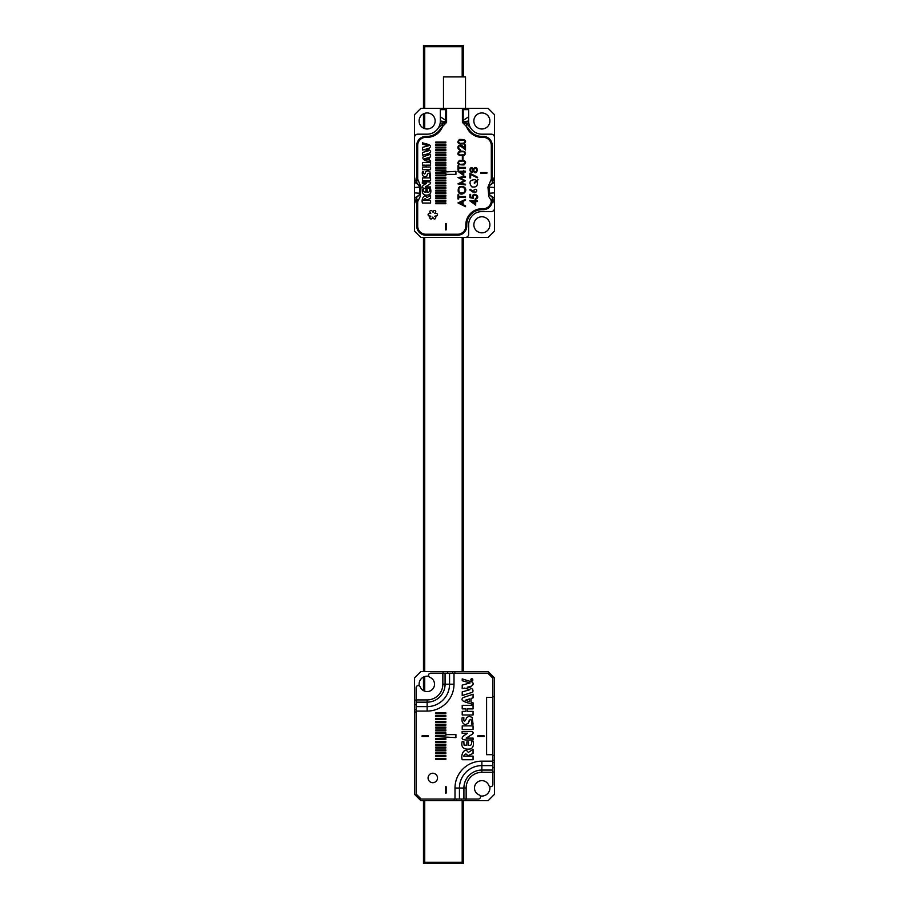 <?xml version="1.0" encoding="UTF-8"?>
<svg xmlns="http://www.w3.org/2000/svg" width="909" height="909" viewBox="0 0 909 909"><rect width="100%" height="100%" fill="white"/><g stroke="black" fill="none" stroke-linecap="round" stroke-linejoin="round"><path stroke-width="1.36" d="M462.181 76.913L462.181 46.711L424.73 46.711L424.73 108.376M424.73 113.307L424.73 128.624M424.73 237.385L424.73 671.615M424.73 676.535L424.73 691.192M424.73 800.624L424.73 862.289L462.181 862.289L462.181 800.624M462.181 671.615L462.181 237.385M423.48 108.376L423.48 45.45L463.431 45.45L463.431 76.913M463.431 237.385L463.431 671.615M463.431 800.624L463.431 863.55L423.48 863.55L423.48 800.624M423.48 690.624L423.48 677.057M423.48 671.615L423.48 237.385M423.48 128.112L423.48 113.818M423.48 863.55L424.73 862.289M462.181 862.289L463.431 863.55M462.181 46.711L463.431 45.45M423.48 45.45L424.73 46.711M414.538 700.157L414.538 677.909L420.833 671.615L488.167 671.615L494.462 677.909L494.462 794.33L488.167 800.624L420.833 800.624L414.538 794.33L414.538 700.157L416.117 700.157M494.462 756.572A1.261 1.261 0 0 0 493.201 755.311L492.883 755.311M492.883 696.783L493.201 696.783A1.261 1.261 0 0 0 494.462 695.521M480.259 795.898A8.022 8.022 0 0 0 489.735 786.421M428.741 676.341A8.022 8.022 0 0 0 419.265 685.818M472.589 679.966L471.964 679.966L472.589 679.091L471.123 680.182L472.589 679.966M472.612 680.432L470.805 679.705L471.112 678.978C472.578 678.523 473.066 679 472.612 680.432M445.842 734.608L445.842 735.665L435.775 735.665L435.775 736.563L455.92 737.619L455.92 734.608L445.842 734.608M445.842 712.838L445.842 713.735L435.775 713.735L435.775 712.838L445.842 712.838M445.842 724.246L445.842 725.155L435.775 725.155L435.775 724.246L445.842 724.246M445.842 747.073L445.842 747.982L435.775 747.982L435.775 747.073L445.842 747.073M445.842 758.492L445.842 759.401L435.775 759.401L435.775 758.492L445.842 758.492M422.094 735.801L422.094 736.426L428.389 736.426L428.389 735.801L422.094 735.801M445.842 749.925L445.842 750.834L435.775 750.834L435.775 749.925L445.842 749.925M445.842 738.517L445.842 739.426L435.775 739.426L435.775 738.517L445.842 738.517M445.842 727.098L445.842 728.007L435.775 728.007L435.775 727.098L445.842 727.098M445.842 715.69L445.842 716.599L435.775 716.599L435.775 715.69L445.842 715.69M492.883 697.408L486.599 697.408L486.599 754.675L492.883 754.675L492.883 784.524A2.148 2.148 0 0 1 488.747 785.319A7.397 7.397 0 0 0 476.646 782.808A7.397 7.397 0 0 0 479.157 794.909A2.148 2.148 0 0 1 478.373 799.045L421.151 799.045L416.117 794.011L416.117 699.93L427.128 699.93A15.737 15.737 0 0 0 442.853 684.193L442.853 673.183L487.849 673.183L492.883 678.216L492.883 754.675M428.071 777.968A4.715 4.715 0 0 1 435.15 773.877A4.715 4.715 0 0 1 435.15 782.047A4.715 4.715 0 0 1 428.071 777.968M446.16 793.068L445.535 793.068L445.535 786.774L446.16 786.774L446.16 793.068M445.842 721.394L445.842 722.303L435.775 722.303L435.775 721.394L445.842 721.394M445.842 732.813L445.842 733.711L435.775 733.711L435.775 732.813L445.842 732.813M445.842 744.221L445.842 745.13L435.775 745.13L435.775 744.221L445.842 744.221M445.842 755.64L445.842 756.538L435.775 756.538L435.775 755.64L445.842 755.64M445.842 752.788L445.842 753.686L435.775 753.686L435.775 752.788L445.842 752.788M445.842 741.369L445.842 742.278L435.775 742.278L435.775 741.369L445.842 741.369M445.842 729.95L445.842 730.859L435.775 730.859L435.775 729.95L445.842 729.95M445.842 718.542L445.842 719.451L435.775 719.451L435.775 718.542L445.842 718.542M467.624 733.233L463.522 735.892C458.443 741.21 468.692 739.824 473.066 739.915L473.066 738.119L466.112 738.119L472.271 734.256C473.759 732.927 473.453 731.995 471.362 731.438L462.113 731.438L462.113 733.233L467.624 733.233M473.066 704.464L473.066 702.827L471.067 702.146L471.067 698.453L473.066 697.828L473.066 694.237L463.17 697.567C458.772 701.214 467.737 702.612 473.066 704.464M462.215 759.719L473.066 759.719L473.066 756.118L463.715 756.118C465.033 753.447 466.374 753.356 467.737 755.845L473.066 753.402L473.066 749.346L468.271 752.482C465.044 746.653 460.306 754.379 462.215 759.719M468.476 741.846L466.874 741.846L466.874 745.244L464.056 745.107L463.817 741.449L462.215 741.449C460.363 748.323 465.192 749.925 470.907 748.846C473.18 747.459 473.896 744.937 473.066 741.289L471.464 741.289C472.055 744.516 471.055 745.834 468.476 745.244L468.476 741.846M462.215 729.484L473.066 729.484L473.066 725.882L462.215 725.882L462.215 729.484M463.817 719.894L463.817 717.417L462.215 717.417C461.465 721.61 462.624 724.007 465.692 724.609L468.226 723.257L470.169 719.405C471.43 719.474 471.862 721.042 471.464 724.109L473.066 724.109L472.112 717.417L469.271 716.292L466.578 717.542C466.635 718.451 464.215 723.519 463.817 719.894M473.066 714.974L473.066 711.372L467.612 711.372L467.612 708.895L473.066 708.895L473.066 705.304L462.215 705.304L462.215 708.895L466.01 708.895L466.01 711.372L462.215 711.372L462.215 714.974L473.066 714.974M467.169 687.238L471.282 686.181C473.532 684.818 473.782 683.409 472.01 681.943L462.215 678.909L462.215 680.727L470.101 682.943L462.215 685.079L462.215 688.692L464.533 688.113L469.987 689.67L462.215 691.919L462.215 695.533L472.635 692.215C473.782 689.511 471.964 687.852 467.169 687.238M470.964 680.602L472.76 680.602C472.146 677.921 471.544 677.921 470.964 680.602M484.077 735.801L484.077 736.426L477.782 736.426L477.782 735.801L484.077 735.801M442.853 673.183L430.627 673.183A2.148 2.148 0 0 0 429.843 677.319A7.397 7.397 0 0 1 432.354 689.431A7.397 7.397 0 0 1 420.253 686.92A2.148 2.148 0 0 0 416.117 687.704L416.117 699.93M469.567 701.646L465.169 700.282L469.567 698.93L469.567 701.646M468.055 723.519L468.987 720.917M466.783 224.375A6.92 6.92 0 0 1 465.578 228.079M492.258 176.823L492.258 145.508A9.124 9.124 0 0 0 483.133 136.384L481.872 136.384A15.419 15.419 0 0 1 468.521 128.68L462.42 122.397L462.397 108.376L488.167 108.376L494.462 114.67L494.462 176.823L492.258 183.141L492.258 176.823L487.963 187.163L488.815 196.56L492.133 202.093L492.258 200.571A9.124 9.124 0 0 1 483.133 209.695A9.124 9.124 0 0 0 492.258 200.571L492.258 197.242L489.69 194.98L492.258 197.242L494.462 203.559L494.462 231.091L488.167 237.385L420.833 237.385L414.538 231.091L414.538 203.559L416.742 197.242L419.31 194.98L416.742 197.253L416.742 226.057A9.124 9.124 0 0 0 425.867 235.181L457.647 235.181A9.124 9.124 0 0 0 466.772 226.057L466.772 224.807A15.101 15.101 0 0 1 481.872 209.695L483.133 209.695M445.808 109.637L440.342 109.637L440.342 120.965A13.215 13.215 0 0 1 427.128 134.18A13.215 13.215 0 0 0 438.57 127.578L445.615 121.829L445.808 109.637L446.58 108.376L446.58 122.397L440.479 128.68A15.419 15.419 0 0 1 427.128 136.384L425.867 136.384A9.124 9.124 0 0 0 416.742 145.508L416.742 176.823L421.037 187.163L420.185 196.56L416.742 203.559M419.31 194.98L419.822 187.095L415.038 179.959L414.538 176.823L414.538 137.327A3.147 3.147 0 0 1 417.686 134.18L427.128 134.18M414.538 137.327L414.538 114.67L420.833 108.376L446.58 108.376M440.342 109.637A1.261 1.261 0 0 1 441.604 108.376M462.704 121.942L468.658 120.965L468.658 109.637A1.261 1.261 0 0 0 467.396 108.376M465.51 237.385A3.147 3.147 0 0 0 468.658 234.238L468.658 224.807A13.215 13.215 0 0 1 481.872 211.592L491.314 211.592A3.147 3.147 0 0 0 494.462 208.445M468.658 120.965A13.215 13.215 0 0 0 481.872 134.18A13.215 13.215 0 0 1 470.43 127.578L466.453 123.624L463.976 122.556L463.192 120.42L463.192 109.637L468.658 109.637M494.462 137.327A3.147 3.147 0 0 0 491.314 134.18L481.872 134.18M414.538 203.559L414.538 176.823M494.462 176.823L494.462 203.559M473.85 224.807A8.022 8.022 0 0 0 485.883 231.75A8.022 8.022 0 0 0 485.883 217.853A8.022 8.022 0 0 0 473.85 224.807M419.106 120.965A8.022 8.022 0 0 0 431.139 127.919A8.022 8.022 0 0 0 431.139 114.023A8.022 8.022 0 0 0 419.106 120.965M473.85 120.965A8.022 8.022 0 0 0 485.883 127.919A8.022 8.022 0 0 0 485.883 114.023A8.022 8.022 0 0 0 473.85 120.965M470.43 127.578A13.215 13.215 0 0 1 468.862 123.26L463.579 122.499M485.145 208.502A6.92 6.92 0 0 1 481.44 209.706M492.258 183.141L489.69 185.402L489.178 187.095L489.69 194.98M489.69 185.402L492.258 183.129M489.281 185.675L494.462 182.164M489.178 187.095L494.462 187.515M488.485 193.333L494.462 192.867M489.281 194.708L494.462 198.219M462.363 120.965L468.658 116.772M462.42 108.376L463.192 109.637M446.637 120.965L440.342 116.772M446.296 121.942L440.342 120.965M445.421 122.499L440.138 123.26M419.31 185.402L416.742 183.129M419.719 185.675L414.538 182.164M419.822 187.095L414.538 187.515M420.515 193.333L414.538 192.867M419.719 194.708L414.538 198.219M443.49 109.637L443.49 76.913L465.51 76.913L465.51 109.637M445.842 174.392L445.842 173.289L435.775 173.289L435.775 172.483L455.92 171.381L455.92 174.392L445.842 174.392M445.842 202.923L445.842 203.73L435.775 203.73L435.775 202.923L445.842 202.923M445.842 200.389L445.842 201.184L435.775 201.184L435.775 200.389L445.842 200.389M445.842 197.844L445.842 198.651L435.775 198.651L435.775 197.844L445.842 197.844M445.842 195.31L445.842 196.117L435.775 196.117L435.775 195.31L445.842 195.31M445.842 192.776L445.842 193.583L435.775 193.583L435.775 192.776L445.842 192.776M445.842 190.242L445.842 191.038L435.775 191.038L435.775 190.242L445.842 190.242M445.842 187.697L445.842 188.504L435.775 188.504L435.775 187.697L445.842 187.697M445.842 185.163L445.842 185.97L435.775 185.97L435.775 185.163L445.842 185.163M445.842 182.629L445.842 183.436L435.775 183.436L435.775 182.629L445.842 182.629M445.842 180.096L445.842 180.902L435.775 180.902L435.775 180.096L445.842 180.096M445.842 177.55L445.842 178.357L435.775 178.357L435.775 177.55L445.842 177.55M445.842 175.017L445.842 175.823L435.775 175.823L435.775 175.017L445.842 175.017M445.842 169.949L445.842 170.756L435.775 170.756L435.775 169.949L445.842 169.949M445.842 167.404L445.842 168.21L435.775 168.21L435.775 167.404L445.842 167.404M445.842 164.87L445.842 165.677L435.775 165.677L435.775 164.87L445.842 164.87M445.842 162.336L445.842 163.143L435.775 163.143L435.775 162.336L445.842 162.336M445.842 159.802L445.842 160.609L435.775 160.609L435.775 159.802L445.842 159.802M445.842 157.268L445.842 158.064L435.775 158.064L435.775 157.268L445.842 157.268M445.842 154.723L445.842 155.53L435.775 155.53L435.775 154.723L445.842 154.723M445.842 152.189L445.842 152.996L435.775 152.996L435.775 152.189L445.842 152.189M445.842 149.655L445.842 150.462L435.775 150.462L435.775 149.655L445.842 149.655M445.842 147.122L445.842 147.917L435.775 147.917L435.775 147.122L445.842 147.122M445.842 144.576L445.842 145.383L435.775 145.383L435.775 144.576L445.842 144.576M445.842 142.043L445.842 142.849L435.775 142.849L435.775 142.043L445.842 142.043M426.162 148.962L429.253 148.201C433.661 144.451 424.992 143.963 422.446 142.747L422.446 144.111L428.366 145.815L422.446 147.372L422.446 150.087L424.185 149.655L428.275 150.849L422.446 152.496L422.446 155.212C425.787 154.325 434.104 152.871 429.025 149.769L426.162 148.962M430.582 161.927L430.582 160.7L429.082 160.189L429.082 157.416L430.582 156.95L430.582 154.257L423.162 156.757C421.992 159.155 424.469 160.87 430.582 161.927M422.446 203.025L430.582 203.025L430.582 200.332L423.571 200.332C424.56 198.31 425.571 198.253 426.582 200.162L430.582 198.287L430.582 195.253L426.991 197.605C424.571 193.231 421.015 199.026 422.446 203.025M422.458 180.607L430.582 180.607L430.582 177.914L422.458 177.914L422.458 180.607M446.16 229.841L445.535 229.841L445.535 223.546L446.16 223.546L446.16 229.841M464.544 187.277C468.783 191.345 461.09 197.196 458.295 192.117C457.682 186.856 459.761 185.243 464.544 187.277M464.044 164.904C457.852 165.086 456.329 163.597 459.465 160.416C465.567 160.245 467.09 161.745 464.044 164.904M464.044 155.587C457.852 155.769 456.329 154.28 459.465 151.099C465.567 150.928 467.09 152.428 464.044 155.587M465.51 150.099C460.068 145.054 457.886 144.576 458.977 148.656L460.329 149.928C454.932 148.985 459.363 140.543 464.783 148.462L464.783 144.974L465.51 144.974L465.51 150.099M464.044 143.929C457.852 144.122 456.329 142.622 459.465 139.452C465.567 139.282 467.09 140.77 464.044 143.929M465.51 206.673L457.966 202.912L465.51 199.389L465.51 200.207L463.022 201.389L463.022 204.65L465.51 205.832L465.51 206.673M473.225 191.31L473.146 192.185L469.726 189.89L470.135 189.277L473.225 191.31M477.089 181.255C478.1 185.856 476.305 187.708 471.703 186.799C468.578 182.186 469.771 179.812 475.293 179.687L476.646 180.675L478.066 179.55L477.089 181.255M473.328 171.119C470.248 175.539 467.999 166.12 472.635 168.085L473.328 168.892C479.202 163.234 477.645 177.494 473.328 171.119M475.646 198.378C480.338 196.526 471.498 192.117 473.669 198.378L469.919 197.673L469.919 194.412L470.635 194.412L470.635 197.094L472.691 197.469C471.589 190.629 482.031 196.764 475.646 199.151L475.646 198.378M470.635 174.392L470.635 178.016L469.919 178.016L469.919 173.221L477.657 177.266L477.339 177.88L470.635 174.392M486.906 172.574L486.906 173.199L480.611 173.199L480.611 172.574L486.906 172.574M491.314 199.639L491.314 200.571A8.181 8.181 0 0 1 483.133 208.752L481.872 208.752A16.044 16.044 0 0 0 465.828 224.807L465.828 226.057A8.181 8.181 0 0 1 457.647 234.238L425.867 234.238A8.181 8.181 0 0 1 417.686 226.057L417.686 199.639M417.686 180.732L417.686 145.508A8.181 8.181 0 0 1 425.867 137.327L427.128 137.327A16.362 16.362 0 0 0 442.706 125.953M466.294 125.953A16.362 16.362 0 0 0 481.872 137.327L483.133 137.327A8.181 8.181 0 0 1 491.314 145.508L491.314 180.743M443.49 108.376L465.51 108.376M429.684 213.524A1.261 1.261 0 0 0 428.071 214.729A1.261 1.261 0 0 0 429.684 215.944L430.821 216.217L430.196 216.819A1.261 1.261 0 0 0 430.434 218.819A1.261 1.261 0 0 0 432.286 218.024L432.479 217.183L433.298 218.024A1.261 1.261 0 0 0 435.15 218.819A1.261 1.261 0 0 0 435.388 216.819L434.752 216.217L435.888 215.944A1.261 1.261 0 0 0 437.513 214.729A1.261 1.261 0 0 0 435.888 213.524L434.752 213.251L435.388 212.649A1.261 1.261 0 0 0 435.15 210.649A1.261 1.261 0 0 0 433.298 211.445L433.093 212.286L432.286 211.445A1.261 1.261 0 0 0 430.434 210.649A1.261 1.261 0 0 0 430.196 212.649L430.821 213.251L429.684 213.524M475.714 201.525L475.714 205.139L469.726 200.775L474.987 200.775L474.987 199.855L475.714 199.855L475.714 200.775L477.475 200.775L477.475 201.525L475.714 201.525M462.988 156.575L462.988 159.405L462.363 159.405L462.363 156.575L462.988 156.575M465.51 168.176L458.693 168.176L458.693 169.869L457.966 169.869L457.966 165.722L458.693 165.722L458.693 167.415L465.51 167.415L465.51 168.176M460.068 183.493L465.51 184.22L465.51 184.947L457.966 183.879L464.158 180.686L457.966 177.528L465.51 176.437L465.51 177.187L460.113 177.925L465.51 180.777L460.068 183.493M465.51 197.287L458.693 197.287L458.693 198.969L457.966 198.969L457.966 194.833L458.693 194.833L458.693 196.514L465.51 196.514L465.51 197.287M463.76 171.994L463.76 175.596L457.772 171.233L463.033 171.233L463.76 170.324L463.76 171.233L465.51 171.233L465.51 171.994L463.76 171.994M430.582 169.699L430.582 167.006L426.491 167.006L426.491 165.143L430.582 165.143L430.582 162.45L422.446 162.45L422.446 165.143L425.298 165.143L425.298 167.006L422.446 167.006L422.446 169.699L430.582 169.699M426.457 183.277L423.378 185.266C419.56 189.22 427.219 188.243 430.536 188.288L430.536 186.936L425.321 186.936L429.934 184.038C431.048 183.039 430.821 182.334 429.264 181.936L422.321 181.936L422.321 183.277L426.457 183.277M423.651 173.426L423.651 171.562L422.446 171.562C421.89 174.71 422.753 176.516 425.06 176.96L426.957 175.948C427.219 172.96 430.321 171.699 429.389 176.585L430.582 176.585L429.866 171.562L427.741 170.722L425.719 171.653C425.196 173.949 424.514 174.539 423.651 173.426M427.173 189.549L425.969 189.549L425.969 192.106C423.73 192.219 422.969 191.265 423.674 189.254L422.469 189.254C421.81 194.083 423.98 195.935 428.991 194.799C430.696 193.765 431.241 191.879 430.616 189.14L429.412 189.14C429.843 191.572 429.093 192.56 427.173 192.106L427.173 189.549M470.851 168.949C470.214 170.937 470.805 171.619 472.612 171.017C473.225 169.108 472.635 168.415 470.851 168.949M474.191 168.744C473.396 170.937 474.055 171.892 476.18 171.596C477.339 169.029 476.68 168.074 474.191 168.744M474.35 182.493L476.055 181.141L476.486 181.72L474.35 183.402L474.35 182.493M474.214 189.595C473.509 191.799 474.259 192.549 476.464 191.844C477.157 189.64 476.407 188.89 474.214 189.595M474.987 203.752L474.987 201.525L471.839 201.525L474.987 203.752M462.295 201.718L459.568 203.002L462.295 204.309L462.295 201.718M459.818 143.315C464.953 143.406 466.249 142.338 463.692 140.088C458.579 139.963 457.284 141.043 459.818 143.315M459.818 154.962C464.953 155.064 466.249 153.985 463.692 151.746C458.579 151.621 457.284 152.689 459.818 154.962M459.818 164.279C464.953 164.381 466.249 163.302 463.692 161.063C458.579 160.938 457.284 162.007 459.818 164.279M463.033 174.21L463.033 171.994L459.886 171.994L463.033 174.21M458.943 188.504C458.386 192.628 460.09 193.912 464.044 192.356C467.499 189.14 461.147 184.345 458.943 188.504M427.969 159.814L424.673 158.791L427.969 157.768L427.969 159.814M492.883 760.299L494.462 760.299M454.136 800.624L454.136 799.045M416.117 711.929L414.538 711.929M454.864 671.615L454.864 673.183M443.081 673.183L443.081 671.615M494.462 772.071L492.883 772.071M465.919 799.045L465.919 800.624M456.363 799.045L456.363 800.624M461.465 800.624L461.465 799.045M494.462 762.526L492.883 762.526M492.883 767.628L494.462 767.628M414.538 709.702L416.117 709.702M416.117 704.6L414.538 704.6M452.637 673.183L452.637 671.615M447.535 671.615L447.535 673.183M454 673.183L454 684.193A26.884 26.884 0 0 1 427.128 711.077L416.117 711.077M455 799.045L455 788.035A26.884 26.884 0 0 1 481.872 761.151L492.883 761.151M492.883 772.298L481.872 772.298A15.737 15.737 0 0 0 466.147 788.035L466.147 799.045M492.883 765.605L481.872 765.605A22.43 22.43 0 0 0 459.443 788.035L459.443 799.045M463.92 799.045L463.92 788.035A17.953 17.953 0 0 1 481.872 770.071L481.872 761.151M481.872 772.298L481.872 770.071L492.883 770.071M466.147 788.035L455 788.035M416.117 706.623L427.128 706.623A22.43 22.43 0 0 0 449.557 684.193L445.08 684.193A17.953 17.953 0 0 1 427.128 702.157L416.117 702.157M454 684.193L449.557 684.193L449.557 673.183M445.08 673.183L445.08 684.193L442.853 684.193M427.128 711.077L427.128 699.93M442.547 126.101L442.547 123.624M416.742 183.141L416.742 176.823M466.453 126.101L466.453 123.624"/></g></svg>
